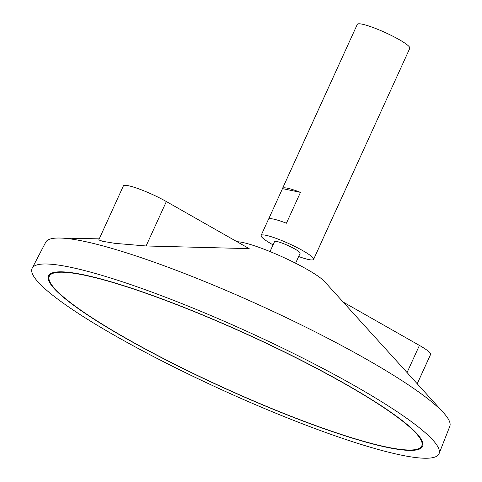 <?xml version="1.0" encoding="UTF-8"?>
<svg xmlns="http://www.w3.org/2000/svg" width="482" height="482" viewBox="0 0 482 482"><rect width="100%" height="100%" fill="white"/><g stroke="black" fill="none" stroke-linecap="round" stroke-linejoin="round"><path stroke-width="0.72" d="M344.949 383.901A204.651 29.113 -155.5 0 0 156.084 296.9A204.651 29.113 -155.5 0 0 49.309 276.246A204.651 29.113 -155.5 0 0 223.461 387.606A204.651 29.113 -155.5 0 0 421.762 445.983A204.651 29.113 -155.5 0 0 344.949 383.901M298.653 256.52A28.848 4.103 -155.5 0 0 313.595 259.394L321 243.151A28.848 4.103 -155.5 0 0 321.054 242.904L335.117 212.05A28.848 4.103 24.5 0 1 335.062 212.297L409.814 48.266A28.848 4.103 -155.5 0 0 398.988 39.512A28.848 4.103 -155.5 0 0 372.363 27.251A28.848 4.103 -155.5 0 0 357.313 24.335L282.56 188.366A28.848 4.103 24.5 0 1 300.485 192.36L286.422 223.22A28.848 4.103 -155.5 0 0 268.498 219.226L261.093 235.469A28.848 4.103 -155.5 0 0 273.071 244.862M313.595 259.394A28.848 4.103 -155.5 0 0 302.768 250.64A28.848 4.103 -155.5 0 0 276.144 238.379A28.848 4.103 -155.5 0 0 261.093 235.469M268.649 219.021L282.5 188.619A28.848 4.103 24.5 0 1 282.56 188.366M295.599 263.22L300.135 253.261A14.056 2 -155.5 0 0 294.863 248.995A14.056 2 -155.5 0 0 281.892 243.018A14.056 2 -155.5 0 0 274.553 241.603L270.016 251.562M439.084 453.61A223.588 31.806 -155.5 0 0 355.071 386.01A223.588 31.806 -155.5 0 0 149.432 291.212A223.588 31.806 -155.5 0 0 32.192 268.179A223.588 31.806 -155.5 0 0 222.347 390.058A223.588 31.806 -155.5 0 0 439.084 453.61L449.808 426.335A222.033 31.589 -155.5 0 0 443.633 412.899L324.5 281.5A50.489 7.182 -155.5 0 0 306.938 269.293A50.489 7.182 -155.5 0 0 237.258 241.741L237.048 241.735M443.633 412.899A222.033 31.589 -155.5 0 0 366.38 359.198A222.033 31.589 -155.5 0 0 59.931 238.036A222.033 31.589 -155.5 0 0 45.736 242.187L32.192 268.179M146.106 245.977L249.182 248.634L166.356 201.548A29.751 4.23 24.5 0 0 138.9 188.902A29.751 4.23 24.5 0 0 123.374 185.901L98.756 239.928L102.871 241.343L114.897 243.344L146.106 245.977L166.356 201.548M345.431 383.997A205.555 29.245 -155.5 0 0 155.734 296.617A205.555 29.245 -155.5 0 0 48.489 275.873A205.555 29.245 -155.5 0 0 223.413 387.727A205.555 29.245 -155.5 0 0 422.581 446.356A205.555 29.245 -155.5 0 0 345.431 383.997M48.7 275.475A205.555 29.245 -155.5 0 0 49.309 280.361M418.659 448.688A205.555 29.245 -155.5 0 0 422.744 445.94M52.785 272.728A204.651 29.113 -155.5 0 0 49.682 275.433L49.309 276.246M421.762 445.983L422.136 445.169A204.651 29.113 -155.5 0 0 422.136 441.054M300.485 192.36L282.5 188.619M343.112 302.027L419.424 345.407A29.751 4.23 24.5 0 1 430.595 354.433L417.225 383.768M407.055 372.556L419.424 345.407M99.244 238.855L59.931 238.036"/></g></svg>
